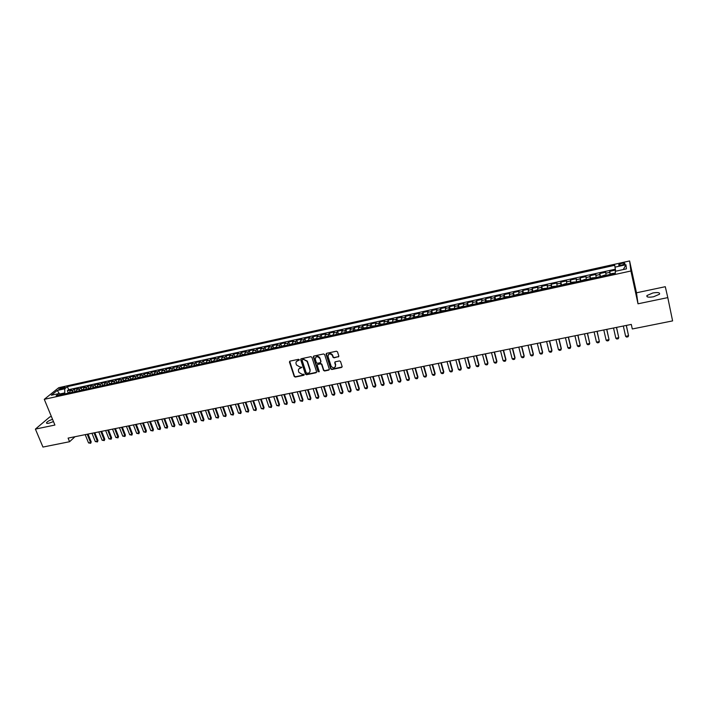 <?xml version="1.0" encoding="UTF-8"?>
<svg xmlns="http://www.w3.org/2000/svg" width="708" height="708" viewBox="0 0 708 708"><rect width="100%" height="100%" fill="white"/><g stroke="black" fill="none" stroke-linecap="round" stroke-linejoin="round"><path stroke-width="1.06" d="M299.307 359.744L298.555 359.301L289.997 361.124L289.439 362.036L294.201 376.444L295.263 377.072L303.803 375.302L304.192 374.647L303.44 374.187L302.325 374.417L298.918 372.408L298.484 371.081C298.21 369.558 298.803 368.567 300.263 368.116L301.75 367.204L299.891 366.992L296.475 364.974L296.041 363.647C295.767 362.115 296.36 361.115 297.82 360.664L299.307 359.744M652.856 292.979L646.953 295.528C646.307 297.165 648.51 297.572 653.564 296.767L659.493 294.218C660.121 292.572 657.909 292.156 652.856 292.979M52.542 419.331C49.471 420.357 47.471 421.464 46.56 422.632C46.25 423.375 47.047 423.561 48.949 423.207L53.481 421.587M621.686 263.376L618.712 264.642C618.376 265.367 619.429 265.518 621.863 265.084L624.845 263.819C625.173 263.084 624.12 262.942 621.686 263.376M338.238 356.974L338.805 355.982L337.512 351.867L336.424 351.221L326.662 353.301L326.096 354.292L330.733 368.859L331.813 369.496L341.539 367.479L342.114 366.496L340.521 361.461L339.477 360.921L335.3 361.788L334.734 362.779L335.504 365.222C335.008 368.231 333.556 368.594 331.158 366.31L328.043 356.549C328.512 353.531 329.955 353.15 332.379 355.398L332.999 357.292L334.052 357.859L338.813 356.46M667.794 297.608L665.29 286.705L636.483 292.802L638.005 303.803L667.794 297.608L672.6 320.901L632.306 328.972L631.297 324.414L68.092 438.102L69.579 441.721L75.004 436.712M638.005 303.803L630.917 270.996L44.277 399.33L58.746 387.692L629.607 260.942L630.917 270.996M51.401 416.552L49.879 416.87L35.4 429.101L54.914 425.048L44.277 399.33M35.4 429.101L42.949 447.058L69.579 441.721M311.918 357.319L310.839 356.682L301.245 358.726L300.696 359.682L305.413 374.116L306.484 374.744L316.042 372.762L316.6 371.797L311.918 357.319M313.901 356.027L323.574 353.965L324.636 354.54L329.3 369.16L328.733 370.134L324.6 370.992L323.538 370.39L321.627 364.443L320.565 363.85L317.83 364.425L317.272 365.399L319.237 371.505L318.104 371.753L313.343 357.009L313.901 356.027M615.447 270.093L609.703 271.359L610.376 274.368M610.092 274.43L609.765 272.35L605.783 273.226L605.738 272.235L599.8 273.536L600.481 276.536M600.136 276.616L599.835 274.536L595.879 275.403L595.862 274.403L589.968 275.704L590.649 278.695M590.251 278.784L589.968 276.704L586.038 277.571L586.047 276.562L580.188 277.855L580.887 280.837M580.418 280.934L580.162 278.864L576.25 279.722L576.303 278.713L570.48 279.996L571.179 282.961M570.657 283.076L570.418 281.005L566.533 281.855L566.612 280.846L560.825 282.12L561.533 285.076M560.948 285.2L560.727 283.129L556.877 283.979L556.984 282.961L551.231 284.227L551.939 287.174M551.302 287.315L551.107 285.244L547.275 286.085L547.408 285.067L541.7 286.333L542.417 289.262M541.717 289.413L541.54 287.351L537.735 288.183L537.903 287.165L532.221 288.413L532.947 291.333L536.797 289.97L537.62 290.315M532.195 291.501L532.044 289.439L528.256 290.271L528.451 289.245L522.805 290.484L523.531 293.386M522.725 293.572L522.592 291.51L518.831 292.342L519.053 291.315L513.442 292.546L514.176 295.422M513.318 295.634L513.203 293.581L509.468 294.395L509.716 293.369L504.14 294.599L504.875 297.44M503.963 297.687L503.875 295.625L500.158 296.448L500.441 295.413L494.892 296.634L495.627 299.449M494.671 299.723L494.6 297.67L490.91 298.475L491.21 297.44L485.706 298.652L486.44 301.44M485.431 301.75L485.387 299.696L481.714 300.502L482.051 299.457L476.572 300.661L477.307 303.431M476.254 303.759L476.227 301.705L472.572 302.511L472.935 301.466L467.492 302.661L468.227 305.405M467.13 305.759L467.121 303.705L463.492 304.502L463.873 303.458L458.465 304.652L459.209 307.369M458.058 307.75L458.067 305.697L454.465 306.493L454.872 305.44L449.5 306.626L450.235 309.316M449.04 309.723L449.067 307.67L445.491 308.458L445.925 307.414L440.58 308.591L441.323 311.255M440.075 311.688L440.128 309.644L436.571 310.423L437.031 309.369L431.721 310.538L432.464 313.184M431.172 313.635L431.243 311.591L427.703 312.37L428.19 311.316L422.906 312.476L423.649 315.104M422.313 315.573L422.402 313.538L418.879 314.308L419.393 313.246L414.145 314.405L414.897 317.007M413.516 317.503L413.622 315.467L410.118 316.237L410.658 315.175L405.436 316.326L406.188 318.91M404.764 319.423L404.887 317.388L401.409 318.149L401.976 317.087L396.781 318.228L397.533 320.795M396.064 321.326L396.206 319.29L392.754 320.051L393.338 318.989L388.179 320.122L388.931 322.662M387.418 323.22L387.577 321.193L384.143 321.945L384.754 320.874L379.621 322.007L380.382 324.529M378.824 325.105L379.001 323.078L375.585 323.83L376.214 322.751L371.116 323.875L371.877 326.379M370.284 326.981L370.47 324.954L367.071 325.698L367.735 324.627L362.664 325.742L363.416 328.22M361.788 328.839L361.992 326.813L358.62 327.556L359.292 326.476L354.257 327.592L355.018 330.052M353.336 330.689L353.566 328.662L350.203 329.406L350.911 328.326L345.902 329.432L346.663 331.875M344.946 332.53L345.185 330.512L341.849 331.247L342.575 330.158L337.592 331.256L338.353 333.689M336.592 334.362L336.858 332.344L333.539 333.07L334.282 331.99L329.326 333.079L330.087 335.486M328.291 336.176L328.574 334.158L325.273 334.884L326.043 333.804L321.113 334.884L321.875 337.282M320.043 337.99L320.335 335.973L317.051 336.689L317.848 335.601L312.945 336.681L313.715 339.061M311.839 339.787L312.148 337.769L308.883 338.486L309.697 337.397L304.829 338.468L305.591 340.831M303.679 341.575L304.006 339.557L300.758 340.274L301.59 339.185L296.758 340.247L297.519 342.592M295.572 343.353L295.909 341.336L292.687 342.053L293.537 340.955L288.722 342.017L289.492 344.345M287.51 345.115L287.864 343.106L284.651 343.814L285.528 342.716L280.74 343.769L281.51 346.088M279.483 346.876L279.855 344.867L276.669 345.566L277.563 344.469L272.801 345.522L273.571 347.823M271.518 348.619L271.899 346.619L268.73 347.318L269.642 346.212L264.907 347.256L265.677 349.54M263.588 350.363L263.987 348.354L260.836 349.053L261.765 347.947L257.057 348.982L257.836 351.256M255.703 352.088L256.119 350.088L252.977 350.779L253.933 349.672L249.251 350.699L250.03 352.956M247.862 353.805L248.287 351.805L245.172 352.495L246.145 351.389L241.49 352.407L242.269 354.655M240.065 355.513L240.508 353.513L237.41 354.195L238.401 353.088L233.773 354.106L234.552 356.336M232.312 357.213L232.773 355.221L229.693 355.894L230.702 354.788L226.1 355.797L226.87 358.009M224.604 358.903L225.073 356.912L222.011 357.584L223.038 356.469L218.462 357.478L219.241 359.682M216.94 360.576L217.427 358.593L214.374 359.257L215.427 358.151L210.878 359.151L211.648 361.337M209.32 362.248L209.816 360.266L206.78 360.93L207.851 359.814L203.329 360.815L204.099 362.983M201.736 363.912L202.249 361.93L199.231 362.593L200.32 361.478L195.815 362.469L196.594 364.629M194.196 365.558L194.718 363.585L191.726 364.239L192.824 363.124L188.346 364.107L189.124 366.257M186.7 367.204L187.239 365.222L184.257 365.886L185.372 364.762L180.921 365.744L181.699 367.877M179.239 368.841L179.797 366.859L176.823 367.514L177.965 366.399L173.54 367.372L174.318 369.488M171.823 370.461L172.389 368.487L169.442 369.134L170.593 368.018L166.194 368.983L166.973 371.098M164.451 372.081L165.026 370.107L162.097 370.753L163.265 369.629L158.884 370.594L159.663 372.691M157.114 373.691L157.707 371.718L154.787 372.355L155.972 371.24L151.618 372.196L152.397 374.275M149.822 375.284L150.423 373.32L147.521 373.957L148.724 372.833L144.388 373.789L145.175 375.859L143.874 376.594M142.565 376.877L143.175 374.913L140.29 375.541L141.512 374.417L137.202 375.364L137.989 377.426M135.343 378.461L135.971 376.497L133.104 377.125L134.334 376.001L130.051 376.939L130.838 378.992L129.493 379.745M128.166 380.028L128.803 378.072L125.953 378.7L127.201 377.568L122.935 378.506L123.732 380.55L122.36 381.302M121.024 381.594L121.679 379.638L118.838 380.258L120.103 379.134L115.864 380.063L116.652 382.108M113.926 383.152L114.59 381.196L111.758 381.816L113.041 380.683L108.828 381.612L109.625 383.647M106.864 384.701L107.536 382.745L104.722 383.364L106.023 382.231L101.828 383.152L102.625 385.179M99.837 386.241L100.518 384.285L97.722 384.904L99.04 383.771L94.863 384.683L95.66 386.71M92.845 387.772L93.544 385.825L90.757 386.435L92.093 385.294L87.942 386.214L88.739 388.223M85.898 389.294L86.597 387.347L83.836 387.957L85.181 386.816L81.048 387.727L81.854 389.736M78.977 390.807L79.694 388.86L76.942 389.471L78.305 388.329L74.198 389.241L72.827 390.374L72.101 392.321M75.004 391.241L74.198 389.241M60.047 389.365L65.074 387.347L62.41 387.453L58.87 389.143L60.047 389.365M615.659 271.226L614.748 265.296L67.402 386.639L64.747 388.798L64.791 393.913M614.898 267.173L625.943 264.73L626.43 268.863L615.225 271.323L615.385 273.27L56.153 395.807L58.897 393.577L51.348 395.232L57.268 390.453L64.747 388.798M615.279 269.208L68.641 389.701L67.375 390.736L71.464 389.834L70.092 390.975L69.357 392.913M79.694 388.86L81.048 387.727M86.597 387.347L87.942 386.214M93.544 385.825L94.863 384.683M100.518 384.285L101.828 383.152M107.536 382.745L108.828 381.612M114.59 381.196L115.864 380.063M121.679 379.638L122.935 378.506M128.803 378.072L130.051 376.939M135.971 376.497L137.202 375.364M143.175 374.913L144.388 373.789M150.423 373.32L151.618 372.196M157.707 371.718L158.884 370.594M165.026 370.107L166.194 368.983M172.389 368.487L173.54 367.372M179.797 366.859L180.921 365.744M187.239 365.222L188.346 364.107M194.718 363.585L195.815 362.469M202.249 361.93L203.329 360.815M209.816 360.266L210.878 359.151M217.427 358.593L218.462 357.478M225.073 356.912L226.1 355.797M232.773 355.221L233.773 354.106M240.508 353.513L241.49 352.407M248.287 351.805L249.251 350.699M256.119 350.088L257.057 348.982M263.987 348.354L264.907 347.256M271.899 346.619L272.801 345.522M279.855 344.867L280.74 343.769M287.864 343.106L288.722 342.017M295.909 341.336L296.758 340.247M304.006 339.557L304.829 338.468M312.148 337.769L312.945 336.681M320.335 335.973L321.113 334.884M328.574 334.158L329.326 333.079M336.858 332.344L337.592 331.256M345.185 330.512L345.902 329.432M353.566 328.662L354.257 327.592M361.992 326.813L362.664 325.742M370.47 324.954L371.116 323.875M379.001 323.078L379.621 322.007M387.577 321.193L388.179 320.122M396.206 319.29L396.781 318.228M404.887 317.388L405.436 316.326M413.622 315.467L414.145 314.405M422.402 313.538L422.906 312.476M431.243 311.591L431.721 310.538M440.128 309.644L440.58 308.591M449.067 307.67L449.5 306.626M458.067 305.697L458.465 304.652M467.121 303.705L467.492 302.661M476.227 301.705L476.572 300.661M485.387 299.696L485.706 298.652M494.6 297.67L494.892 296.634M503.875 295.625L504.14 294.599M513.203 293.581L513.442 292.546M522.592 291.51L522.805 290.484M532.044 289.439L532.221 288.413M541.54 287.351L541.7 286.333M551.107 285.244L551.231 284.227M560.727 283.129L560.825 282.12M570.418 281.005L570.48 279.996M580.162 278.864L580.188 277.855M589.968 276.704L589.968 275.704M599.835 274.536L599.8 273.536M609.765 272.35L609.703 271.359M64.41 392.984L59.64 394.029L57.268 390.453M636.483 292.802L629.607 260.942M68.189 392.736L67.375 390.736M68.641 389.701L67.402 386.639M60.861 394.781L58.897 393.577M76.942 389.471L76.225 391.409M83.836 387.957L83.128 389.904M90.757 386.435L90.058 388.382M97.722 384.904L97.031 386.851M104.722 383.364L104.049 385.32M111.758 381.816L111.094 383.771M118.838 380.258L118.183 382.223M125.953 378.7L125.307 380.656M133.104 377.125L132.467 379.09M140.29 375.541L139.671 377.514M147.521 373.957L146.91 375.921M154.787 372.355L154.194 374.328M162.097 370.753L161.512 372.727M169.442 369.134L168.876 371.116M176.823 367.514L176.274 369.488M184.257 365.886L183.708 367.859M191.726 364.239L191.195 366.222M199.231 362.593L198.718 364.576M206.78 360.93L206.285 362.912M214.374 359.257L213.887 361.248M222.011 357.584L221.533 359.576M229.693 355.894L229.224 357.885M237.41 354.195L236.959 356.195M245.172 352.495L244.738 354.487M252.977 350.779L252.561 352.77M260.836 349.053L260.429 351.053M268.73 347.318L268.341 349.318M276.669 345.566L276.288 347.575M284.651 343.814L284.289 345.823M292.687 342.053L292.342 344.061M300.758 340.274L300.431 342.283M300.935 358.868L300.705 359.664M308.883 338.486L308.573 340.504M317.051 336.689L316.759 338.707M325.273 334.884L324.99 336.902M333.539 333.07L333.264 335.088M341.849 331.247L341.601 333.264M350.203 329.406L349.973 331.433M358.62 327.556L358.398 329.583M367.071 325.698L366.877 327.724M375.585 323.83L375.399 325.857M384.143 321.945L383.975 323.981M392.754 320.051L392.604 322.087M401.409 318.149L401.277 320.184M410.118 316.237L410.012 318.273L409.463 317.892L405.728 319.211M418.879 314.308L418.791 316.352L418.207 315.98L414.463 317.299M427.703 312.37L427.623 314.414M436.571 310.423L436.509 312.467M445.491 308.458L445.447 310.511M454.465 306.493L454.447 308.538M463.492 304.502L463.492 306.555M472.572 302.511L472.599 304.564M481.714 300.502L481.759 302.555M490.91 298.475L490.971 300.537M500.158 296.448L500.237 298.502M509.468 294.395L509.565 296.457M518.831 292.342L518.955 294.404M528.256 290.271L528.398 292.333M537.735 288.183L537.903 290.253M547.275 286.085L547.461 288.156M556.877 283.979L557.081 286.05M566.533 281.855L566.763 283.926M576.25 279.722L576.507 281.793M586.038 277.571L586.312 279.642M595.879 275.403L596.171 277.483M605.783 273.226L606.101 275.306M625.943 264.73L623.305 269.544M299.325 360.036L296.51 361.407M298.935 368.886L301.767 367.487M289.705 361.257L294.44 376.107L295.501 376.736L304.201 374.904M300.927 359.363L305.644 373.789L306.714 374.417L316.6 372.266M302.511 359.664L302.121 360.345L306.263 373.001L308.184 373.204C309.697 372.727 310.281 371.7 309.945 370.116L307.122 361.434L303.688 359.416L302.343 359.726M309.777 372.054L310.166 369.78L307.343 361.115L303.688 359.416M302.741 359.345L303.918 359.089M317.485 364.585L320.786 363.523L321.848 364.124L323.751 370.063L324.813 370.665L329.309 369.629M313.564 356.186L318.317 371.426L319.255 371.771M319.68 358.363L319.644 358.266C317.255 355.903 315.812 356.248 315.299 359.292L316.396 362.682L317.467 363.293L320.202 362.717L320.759 361.744L319.866 357.938C318.565 356.027 317.157 355.814 315.662 357.328M320.759 362.231L320.759 361.744M319.901 358.044L320.981 361.416M328.388 354.611C329.831 353.08 331.238 353.23 332.592 355.08L333.211 356.974L334.264 357.531L338.442 356.655M335.406 366.771L335.504 365.222M334.928 361.974L335.707 364.894M326.308 353.478L330.963 368.594L332.025 369.169L342.123 366.956M69.393 392.471L66.649 393.506M85.19 434.65L88.535 442.907L90.562 442.509L87.226 434.243M91.208 441.889L90.695 443.27L91.208 441.889L88.049 434.075M90.695 443.27L88.535 442.907M76.26 390.966L73.482 392.011M91.978 433.287L95.306 441.562L97.35 441.164L94.014 432.871M97.978 440.544L97.474 441.925L97.978 440.544L94.828 432.703M97.474 441.925L95.306 441.562M83.163 389.453L80.358 390.506M98.793 431.907L102.12 440.217L104.165 439.81L100.846 431.491M104.793 439.19L104.28 440.58L104.793 439.19L101.651 431.331M104.28 440.58L102.12 440.217M90.093 387.931L87.261 388.993M105.642 430.526L108.961 438.854L111.014 438.447L107.705 430.11M111.634 437.827L111.129 439.217L111.634 437.827L108.51 429.942M111.129 439.217L108.961 438.854M97.067 386.4L94.208 387.471M112.528 429.137L115.838 437.491L117.909 437.084L114.608 428.712M118.519 436.464L118.015 437.854L118.519 436.464L115.395 428.552M118.015 437.854L115.838 437.491M104.076 384.86L101.191 385.94M119.457 427.738L122.749 436.119L124.829 435.703L121.537 427.313M125.431 435.093L124.927 436.482L125.431 435.093L122.325 427.154M124.927 436.482L122.749 436.119M111.129 383.32L108.209 384.4M126.413 426.331L129.697 434.739L131.794 434.323L128.511 425.906M132.387 433.712L131.883 435.11L132.387 433.712L129.29 425.747M131.883 435.11L129.697 434.739M118.209 381.762L115.262 382.86M133.414 424.915L136.688 433.358L138.786 432.933L135.52 424.49M139.379 432.322L138.874 433.721L139.379 432.322L136.29 424.34M138.874 433.721L136.688 433.358M125.334 380.205L123.705 380.559M140.45 423.499L143.706 431.96L145.821 431.544L142.565 423.074M146.406 430.924L145.901 432.331L146.406 430.924L143.326 422.915M145.901 432.331L143.706 431.96M132.493 378.63L130.83 378.992M147.521 422.074L150.769 430.561L152.893 430.137L149.645 421.641M153.468 429.526L152.963 430.933L153.468 429.526L150.397 421.49M152.963 430.933L150.769 430.561M139.697 377.054L136.662 378.169M154.627 420.632L157.866 429.154L160.008 428.729L156.769 420.207M160.566 428.11L160.07 429.526L160.566 428.11L157.512 420.056M160.07 429.526L157.866 429.154M146.937 375.461L145.202 375.842M161.769 419.189L164.999 427.738L167.15 427.305L163.92 418.755M167.708 426.694L167.203 428.11L167.708 426.694L164.663 418.614M167.203 428.11L164.999 427.738M154.211 373.868L151.123 375.001M168.955 417.747L172.177 426.313L174.336 425.88L171.124 417.304M174.885 425.269L174.38 426.685L174.885 425.269L171.849 417.162M174.38 426.685L172.177 426.313M161.53 372.266L158.406 373.408M176.177 416.286L179.389 424.88L181.558 424.446L178.354 415.844M182.098 423.835L181.593 425.26L182.098 423.835L179.071 415.702M181.593 425.26L179.389 424.88M168.893 370.647L165.734 371.797M183.443 414.817L186.638 423.437L188.824 423.012L185.629 414.375M189.355 422.393L188.85 423.818L189.355 422.393L186.337 414.233M188.85 423.818L186.638 423.437M176.283 369.027L173.097 370.187M190.744 413.348L193.93 421.995L196.116 421.561L192.939 412.906M196.647 420.941L196.143 422.375L196.647 420.941L193.638 412.764M196.143 422.375L193.93 421.995M183.726 367.399L180.505 368.558M198.081 411.861L201.258 420.543L203.462 420.101L200.293 411.419M203.975 419.49L203.479 420.924L203.975 419.49L200.983 411.277M203.479 420.924L201.258 420.543M191.204 365.753L187.956 366.93M205.462 410.375L208.621 419.074L210.842 418.64L207.683 409.923M211.347 418.021L210.851 419.463L211.347 418.021L208.364 409.79M210.851 419.463L208.621 419.074M198.727 364.107L195.443 365.293M212.878 408.879L216.029 417.605L218.259 417.162L215.117 408.428M218.754 416.552L218.259 417.994L218.754 416.552L215.79 408.286M218.259 417.994L216.029 417.605M206.293 362.452L202.975 363.638M220.338 407.374L223.471 416.127L225.719 415.685L222.586 406.914M226.206 415.074L225.71 416.516L226.206 415.074L223.25 406.781M225.71 416.516L223.471 416.127M213.896 360.779L210.542 361.983M227.843 405.861L230.967 414.64L233.215 414.198L230.1 405.401M233.702 413.587L233.197 415.03L233.702 413.587L230.755 405.268M233.197 415.03L230.967 414.64M221.542 359.106L218.161 360.31M235.383 404.33L238.49 413.153L240.755 412.702L237.649 403.879M241.233 412.091L240.738 413.534L241.233 412.091L238.295 403.746M240.738 413.534L238.49 413.153M229.233 357.416L225.817 358.637M242.968 402.808L246.065 411.649L248.34 411.198L245.251 402.339M248.8 410.587L248.304 412.038L248.8 410.587L245.88 402.215M248.304 412.038L246.065 411.649M236.968 355.726L233.516 356.947M250.588 401.268L253.676 410.136L255.96 409.684L252.88 400.799M256.42 409.074L255.924 410.525L256.42 409.074L253.508 400.675M255.924 410.525L253.676 410.136M244.738 354.018L241.26 355.248M258.252 399.719L261.323 408.622L263.633 408.162L260.562 399.25M264.075 407.551L263.58 409.012L264.075 407.551L261.181 399.126M263.58 409.012L261.323 408.622M252.561 352.301L249.039 353.549M265.96 398.161L269.022 407.091L271.332 406.631L268.288 397.692M271.775 406.02L271.279 407.489L271.775 406.02L268.89 397.569M271.279 407.489L269.022 407.091M260.42 350.575L256.871 351.832M273.713 396.595L276.757 405.56L279.085 405.091L276.049 396.126M279.51 404.48L279.023 405.95L279.51 404.48L276.642 396.002M279.023 405.95L276.757 405.56M268.332 348.84L264.748 350.106M281.51 395.02L284.536 404.011L286.882 403.551L283.855 394.551M287.298 402.94L286.802 404.41L287.298 402.94L284.439 394.436M286.802 404.41L284.536 404.011M276.288 347.115L272.66 348.371M289.351 393.444L292.36 402.463L294.714 401.994L291.705 392.967M295.121 401.383L294.634 402.861L295.121 401.383L292.28 392.851M294.634 402.861L292.36 402.463M284.28 345.398L280.625 346.628M297.227 391.851L300.227 400.896L302.599 400.427L299.599 391.374M302.997 399.816L302.502 401.294L302.997 399.816L300.165 391.259M302.502 401.294L300.227 400.896M292.324 343.681L288.634 344.867M305.157 390.25L308.139 399.33L310.52 398.852L307.538 389.772M310.909 398.25L310.414 399.728L310.909 398.25L308.095 389.657M310.414 399.728L308.139 399.33M300.422 341.937L296.687 343.106M313.122 388.639L316.095 397.746L318.485 397.276L315.52 388.161M318.865 396.666L318.379 398.153L318.865 396.666L316.069 388.046M318.379 398.153L317.184 398.392L316.095 397.746M308.555 340.194L304.785 341.327M321.14 387.019L324.096 396.161L326.503 395.684L323.547 386.533M326.866 395.073L326.379 396.569L326.866 395.073L324.078 386.426M326.379 396.569L325.176 396.807L324.096 396.161M316.741 338.433L312.936 339.548M329.202 385.4L332.141 394.568L334.557 394.082L331.627 384.904M334.919 393.48L334.433 394.976L334.919 393.48L332.141 384.798M334.433 394.976L333.22 395.214L332.141 394.568M324.972 336.663L321.122 337.751M337.3 383.763L340.229 392.958L342.663 392.48L339.743 383.267M343.008 391.869L342.522 393.365L343.008 391.869L340.256 383.161M342.522 393.365L341.309 393.613L340.229 392.958M333.256 334.875L329.37 335.946M345.451 382.116L348.363 391.347L350.814 390.86L347.911 381.621M351.15 390.25L350.664 391.754L351.15 390.25L348.407 381.515M350.664 391.754L349.442 391.993L348.363 391.347M341.583 333.079L337.654 334.132M353.655 380.462L356.549 389.719L359.009 389.232L356.124 379.957M359.337 388.63L358.85 390.135L359.337 388.63L356.611 379.86M358.85 390.135L357.62 390.374L356.549 389.719M349.964 331.273L345.991 332.3M361.894 378.798L364.77 388.09L367.248 387.595L364.381 378.293M367.567 386.993L367.08 388.497L367.567 386.993L364.859 378.196M367.08 388.497L365.841 388.745L364.77 388.09M358.39 329.45L354.372 330.468M370.187 377.125L373.054 386.444L375.541 385.949L372.691 376.621M375.851 385.347L375.364 386.86L375.851 385.347L373.151 376.523M375.364 386.86L374.116 387.108L373.054 386.444M366.868 327.618L363.965 327.875L362.806 328.618M378.532 375.435L381.373 384.798L383.878 384.294L381.046 374.93M384.17 383.692L383.692 385.214L384.17 383.692L381.488 374.842M383.692 385.214L382.435 385.462L381.373 384.798M375.39 325.769L372.443 326.016L371.293 326.76M386.922 373.744L389.745 383.134L392.267 382.63L389.444 373.231M392.551 382.028L392.064 383.55L392.551 382.028L389.878 373.143M392.064 383.55L390.807 383.798L389.745 383.134M383.975 323.91L380.975 324.14L379.824 324.892M395.356 372.045L398.161 381.462L400.701 380.957L397.896 371.532M400.967 380.355L400.489 381.877L400.967 380.355L398.321 371.443M400.489 381.877L399.224 382.134L398.161 381.462M392.595 322.043L389.55 322.264L388.409 323.007M403.843 370.328L406.631 379.78L409.18 379.276L406.392 369.815M409.436 378.674L408.959 380.205L409.436 378.674L406.808 369.726M408.959 380.205L407.684 380.453L406.631 379.78M401.277 320.166L398.17 320.37L397.046 321.113M412.375 368.603L415.145 378.09L417.711 377.585L414.941 368.089M417.959 376.983L417.481 378.514L417.959 376.983L415.348 368.01M417.481 378.514L416.198 378.771L415.145 378.09M420.959 366.877L423.711 376.391L426.296 375.877L423.543 366.355M426.526 375.275L426.048 376.815L426.526 375.275L423.933 366.275M426.048 376.815L424.765 377.072L423.711 376.391M429.588 365.133L432.331 374.682L434.924 374.169L432.19 364.602M435.146 373.567L434.668 375.107L435.146 373.567L432.57 364.531M434.668 375.107L433.376 375.364L432.331 374.682M427.588 314.423L424.358 314.626L423.251 315.37M438.279 363.381L440.995 372.966L443.606 372.443L440.889 362.85M443.819 371.842L443.341 373.39L443.819 371.842L441.252 362.779M443.341 373.39L442.04 373.647L440.995 372.966M436.455 312.476L435.854 312.104L432.092 313.432M447.014 361.611L449.713 371.231L452.341 370.709L449.642 361.08M452.536 370.116L452.067 371.665L452.536 370.116L449.996 361.009M452.067 371.665L450.757 371.921L449.713 371.231M445.376 310.52L442.075 310.741L440.987 311.485M455.802 359.841L458.483 369.488L461.12 368.965L458.448 359.31M461.306 368.372L460.837 369.921L461.306 368.372L458.784 359.239M460.837 369.921L459.519 370.187L458.483 369.488M454.35 308.555L451.014 308.785L449.934 309.529M464.643 358.053L467.298 367.744L469.953 367.213L467.298 357.522M467.298 367.744L468.333 368.434L469.661 368.178L470.13 366.62L467.625 357.452M463.386 306.582L462.722 306.219L458.934 307.555M473.528 356.257L476.174 365.983L478.847 365.452L476.21 355.717M476.174 365.983L477.201 366.682L478.537 366.417L479.006 364.859L476.519 355.655M472.466 304.59L471.785 304.228L467.997 305.573M482.475 354.451L485.095 364.213L487.785 363.673L485.166 353.911M485.095 364.213L486.122 364.912L487.467 364.647L487.936 363.08L485.467 353.85M481.608 302.59L480.9 302.228L477.103 303.573M491.476 352.637L494.078 362.425L496.777 361.894L494.184 352.088M494.078 362.425L495.096 363.133L496.45 362.868L496.919 361.301L494.467 352.035M490.794 300.573L487.316 300.82L486.272 301.564M500.521 350.814L503.105 360.637L505.831 360.098L503.246 350.265M503.105 360.637L504.123 361.346L505.485 361.071L505.955 359.505L503.521 350.203M500.052 298.546L499.308 298.192L495.494 299.546M509.627 348.973L512.194 358.832L514.928 358.292L512.371 348.424M512.194 358.832L513.212 359.549L514.574 359.275L515.043 357.699L512.627 348.371M509.353 296.502L505.804 296.767L504.777 297.51M518.787 347.124L521.336 357.018L524.088 356.469L521.548 346.566M521.336 357.018L522.345 357.735L523.716 357.46L524.185 355.885L521.787 346.522M518.716 294.457L517.937 294.103L514.114 295.466M528.009 345.265L530.531 355.195L533.292 354.646L530.779 344.707M530.531 355.195L531.531 355.912L532.92 355.637L533.381 354.053L531.009 344.654M528.141 292.386L524.513 292.669L523.504 293.404M537.284 343.389L539.779 353.354L542.567 352.805L540.071 342.831M539.779 353.354L540.779 354.08L542.178 353.805L542.638 352.212L540.284 342.787M546.611 341.513L549.081 351.513L551.886 350.956L549.417 340.946M549.081 351.513L550.081 352.239L551.488 351.964L551.948 350.363L549.612 340.902M547.16 288.218L543.461 288.51L542.47 289.253M555.992 339.619L558.444 349.655L561.267 349.097L558.816 339.044M558.444 349.655L559.444 350.38L560.851 350.106L561.311 348.504L559.001 339.008M556.762 286.12L553.019 286.413L552.036 287.156M565.435 337.707L567.869 347.787L570.701 347.221L568.276 337.132M567.869 347.787L568.86 348.522L570.276 348.239L570.736 346.637L568.444 337.105M566.418 284.005L565.533 283.669L561.665 285.041M574.931 335.787L577.347 345.902L580.197 345.336L577.799 335.211M577.347 345.902L578.33 346.637L579.755 346.354L580.197 345.336L577.94 335.185M576.135 281.873L572.312 282.182L571.356 282.917M584.489 333.857L586.879 344.008L589.755 343.442L587.375 333.282M586.879 344.008L587.861 344.752L589.295 344.469L589.755 343.442L587.507 333.256M585.923 279.731L584.985 279.403L581.109 280.784M594.109 331.919L596.472 342.106L599.366 341.53L597.012 331.335M596.472 342.106L597.455 342.849L598.897 342.566L599.366 341.53L597.127 331.309M595.764 277.571L591.853 277.899L590.915 278.633M603.791 329.963L606.128 340.194L609.03 339.61L606.703 329.379M606.128 340.194L607.101 340.937L608.553 340.654L609.03 339.61L606.8 329.362M605.667 275.403L604.694 275.085L600.791 276.474M613.526 327.999L615.836 338.265L618.765 337.681L616.456 327.406M615.836 338.265L616.81 339.017L618.27 338.725L618.765 337.681L616.544 327.388M615.367 273.138L611.641 273.562L610.73 274.297M623.323 326.025L625.615 336.327L628.554 335.742L626.27 325.423M625.615 336.327L626.58 337.079L628.049 336.787L628.554 335.742L626.341 325.414M72.827 390.374L70.092 390.975M62.888 388.63L62.41 387.453M64.251 387.993L63.897 387.126M647.227 296.811L646.953 295.528M46.843 423.313L46.56 422.632M618.836 265.199L618.712 264.642"/></g></svg>
